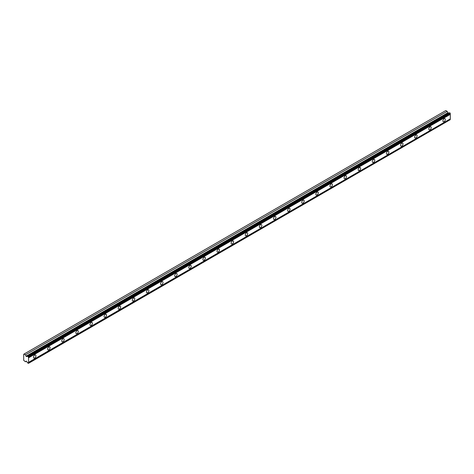 <?xml version="1.0" encoding="UTF-8"?>
<svg xmlns="http://www.w3.org/2000/svg" width="474" height="474" viewBox="0 0 474 474"><rect width="100%" height="100%" fill="white"/><g stroke="black" fill="none" stroke-linecap="round" stroke-linejoin="round"><path stroke-width="0.71" d="M28.553 356.886L450.3 113.393L450.087 113.025L449.672 112.782L27.925 356.276A0.723 0.415 60 0 1 27.8 356.442A0.723 0.415 60 0 1 27.439 356.407A0.723 0.415 60 0 1 27.409 356.389L26.254 356.489L448.001 112.996L447.183 111.349L445.809 110.555L23.7 354.256L23.7 360.347L25.436 361.769L26.254 361.07L27.409 362.503A0.723 0.415 60 0 1 27.925 363.208L28.553 363.149A0.723 0.415 60 0 1 28.553 362.361L28.553 357.846A0.723 0.415 60 0 1 28.553 357.058L27.925 356.276M449.346 112.972A0.723 0.415 60 0 1 449.186 112.913A0.723 0.415 60 0 1 449.156 112.895L448.001 112.996M444.126 121.605A1.748 1.007 120 0 0 445.264 120.064A1.748 1.007 120 0 0 444.997 118.666A1.748 1.007 120 0 0 444.126 118.749A1.748 1.007 120 0 0 442.983 120.289A1.748 1.007 120 0 0 443.249 121.688A1.748 1.007 120 0 0 444.126 121.605M34.726 357.965A1.748 1.007 120 0 0 35.87 356.424A1.748 1.007 120 0 0 35.603 355.026A1.748 1.007 120 0 0 34.726 355.115A1.748 1.007 120 0 0 33.589 356.649A1.748 1.007 120 0 0 33.855 358.054A1.748 1.007 120 0 0 34.726 357.965M48.846 349.812A1.748 1.007 120 0 0 49.989 348.277A1.748 1.007 120 0 0 49.717 346.873A1.748 1.007 120 0 0 48.846 346.962A1.748 1.007 120 0 0 47.702 348.503A1.748 1.007 120 0 0 47.975 349.901A1.748 1.007 120 0 0 48.846 349.812M62.965 341.665A1.748 1.007 120 0 0 64.103 340.125A1.748 1.007 120 0 0 63.836 338.726A1.748 1.007 120 0 0 62.965 338.809A1.748 1.007 120 0 0 61.821 340.35A1.748 1.007 120 0 0 62.088 341.748A1.748 1.007 120 0 0 62.965 341.665M77.078 333.512A1.748 1.007 120 0 0 78.222 331.972A1.748 1.007 120 0 0 77.955 330.574A1.748 1.007 120 0 0 77.078 330.662A1.748 1.007 120 0 0 75.941 332.203A1.748 1.007 120 0 0 76.207 333.601A1.748 1.007 120 0 0 77.078 333.512M91.198 325.365A1.748 1.007 120 0 0 92.341 323.825A1.748 1.007 120 0 0 92.069 322.427A1.748 1.007 120 0 0 91.198 322.51A1.748 1.007 120 0 0 90.054 324.05A1.748 1.007 120 0 0 90.327 325.448A1.748 1.007 120 0 0 91.198 325.365M105.317 317.213A1.748 1.007 120 0 0 106.454 315.672A1.748 1.007 120 0 0 106.188 314.274A1.748 1.007 120 0 0 105.317 314.363A1.748 1.007 120 0 0 104.173 315.897A1.748 1.007 120 0 0 104.44 317.302A1.748 1.007 120 0 0 105.317 317.213M119.43 309.06A1.748 1.007 120 0 0 120.574 307.525A1.748 1.007 120 0 0 120.307 306.121A1.748 1.007 120 0 0 119.43 306.21A1.748 1.007 120 0 0 118.293 307.75A1.748 1.007 120 0 0 118.559 309.149A1.748 1.007 120 0 0 119.43 309.06M133.55 300.913A1.748 1.007 120 0 0 134.687 299.372A1.748 1.007 120 0 0 134.42 297.974A1.748 1.007 120 0 0 133.55 298.057A1.748 1.007 120 0 0 132.406 299.598A1.748 1.007 120 0 0 132.673 300.996A1.748 1.007 120 0 0 133.55 300.913M147.663 292.76A1.748 1.007 120 0 0 148.806 291.22A1.748 1.007 120 0 0 148.54 289.821A1.748 1.007 120 0 0 147.663 289.91A1.748 1.007 120 0 0 146.525 291.451A1.748 1.007 120 0 0 146.792 292.849A1.748 1.007 120 0 0 147.663 292.76M161.782 284.613A1.748 1.007 120 0 0 162.926 283.073A1.748 1.007 120 0 0 162.653 281.675A1.748 1.007 120 0 0 161.782 281.757A1.748 1.007 120 0 0 160.639 283.298A1.748 1.007 120 0 0 160.911 284.696A1.748 1.007 120 0 0 161.782 284.613M175.901 276.461A1.748 1.007 120 0 0 177.039 274.92A1.748 1.007 120 0 0 176.772 273.522A1.748 1.007 120 0 0 175.901 273.611A1.748 1.007 120 0 0 174.758 275.145A1.748 1.007 120 0 0 175.024 276.549A1.748 1.007 120 0 0 175.901 276.461M190.015 268.308A1.748 1.007 120 0 0 191.158 266.773A1.748 1.007 120 0 0 190.892 265.369A1.748 1.007 120 0 0 190.015 265.458A1.748 1.007 120 0 0 188.877 266.998A1.748 1.007 120 0 0 189.144 268.397A1.748 1.007 120 0 0 190.015 268.308M204.134 260.161A1.748 1.007 120 0 0 205.278 258.62A1.748 1.007 120 0 0 205.005 257.222A1.748 1.007 120 0 0 204.134 257.305A1.748 1.007 120 0 0 202.991 258.845A1.748 1.007 120 0 0 203.263 260.244A1.748 1.007 120 0 0 204.134 260.161M218.253 252.008A1.748 1.007 120 0 0 219.391 250.468A1.748 1.007 120 0 0 219.124 249.069A1.748 1.007 120 0 0 218.253 249.158A1.748 1.007 120 0 0 217.11 250.699A1.748 1.007 120 0 0 217.376 252.097A1.748 1.007 120 0 0 218.253 252.008M232.367 243.861A1.748 1.007 120 0 0 233.51 242.321A1.748 1.007 120 0 0 233.244 240.922A1.748 1.007 120 0 0 232.367 241.005A1.748 1.007 120 0 0 231.229 242.546A1.748 1.007 120 0 0 231.496 243.944A1.748 1.007 120 0 0 232.367 243.861M246.486 235.708A1.748 1.007 120 0 0 247.624 234.168A1.748 1.007 120 0 0 247.357 232.77A1.748 1.007 120 0 0 246.486 232.858A1.748 1.007 120 0 0 245.342 234.393A1.748 1.007 120 0 0 245.609 235.797A1.748 1.007 120 0 0 246.486 235.708M260.599 227.556A1.748 1.007 120 0 0 261.743 226.021A1.748 1.007 120 0 0 261.476 224.617A1.748 1.007 120 0 0 260.599 224.706A1.748 1.007 120 0 0 259.462 226.246A1.748 1.007 120 0 0 259.728 227.644A1.748 1.007 120 0 0 260.599 227.556M274.719 219.409A1.748 1.007 120 0 0 275.862 217.868A1.748 1.007 120 0 0 275.59 216.47A1.748 1.007 120 0 0 274.719 216.553A1.748 1.007 120 0 0 273.575 218.093A1.748 1.007 120 0 0 273.848 219.492A1.748 1.007 120 0 0 274.719 219.409M288.838 211.256A1.748 1.007 120 0 0 289.975 209.715A1.748 1.007 120 0 0 289.709 208.317A1.748 1.007 120 0 0 288.838 208.406A1.748 1.007 120 0 0 287.694 209.946A1.748 1.007 120 0 0 287.961 211.345A1.748 1.007 120 0 0 288.838 211.256M302.951 203.109A1.748 1.007 120 0 0 304.095 201.569A1.748 1.007 120 0 0 303.828 200.17A1.748 1.007 120 0 0 302.951 200.253A1.748 1.007 120 0 0 301.814 201.794A1.748 1.007 120 0 0 302.08 203.192A1.748 1.007 120 0 0 302.951 203.109M317.07 194.956A1.748 1.007 120 0 0 318.214 193.416A1.748 1.007 120 0 0 317.941 192.017A1.748 1.007 120 0 0 317.07 192.106A1.748 1.007 120 0 0 315.927 193.641A1.748 1.007 120 0 0 316.199 195.045A1.748 1.007 120 0 0 317.07 194.956M331.19 186.803A1.748 1.007 120 0 0 332.327 185.269A1.748 1.007 120 0 0 332.061 183.865A1.748 1.007 120 0 0 331.19 183.953A1.748 1.007 120 0 0 330.046 185.494A1.748 1.007 120 0 0 330.313 186.892A1.748 1.007 120 0 0 331.19 186.803M345.303 178.657A1.748 1.007 120 0 0 346.447 177.116A1.748 1.007 120 0 0 346.18 175.718A1.748 1.007 120 0 0 345.303 175.801A1.748 1.007 120 0 0 344.165 177.341A1.748 1.007 120 0 0 344.432 178.739A1.748 1.007 120 0 0 345.303 178.657M359.422 170.504A1.748 1.007 120 0 0 360.56 168.963A1.748 1.007 120 0 0 360.293 167.565A1.748 1.007 120 0 0 359.422 167.654A1.748 1.007 120 0 0 358.279 169.194A1.748 1.007 120 0 0 358.545 170.593A1.748 1.007 120 0 0 359.422 170.504M373.536 162.357A1.748 1.007 120 0 0 374.679 160.816A1.748 1.007 120 0 0 374.413 159.418A1.748 1.007 120 0 0 373.536 159.501A1.748 1.007 120 0 0 372.398 161.042A1.748 1.007 120 0 0 372.665 162.44A1.748 1.007 120 0 0 373.536 162.357M387.655 154.204A1.748 1.007 120 0 0 388.799 152.664A1.748 1.007 120 0 0 388.532 151.265A1.748 1.007 120 0 0 387.655 151.354A1.748 1.007 120 0 0 386.511 152.889A1.748 1.007 120 0 0 386.784 154.293A1.748 1.007 120 0 0 387.655 154.204M401.774 146.051A1.748 1.007 120 0 0 402.912 144.517A1.748 1.007 120 0 0 402.645 143.112A1.748 1.007 120 0 0 401.774 143.201A1.748 1.007 120 0 0 400.631 144.742A1.748 1.007 120 0 0 400.897 146.14A1.748 1.007 120 0 0 401.774 146.051M415.888 137.904A1.748 1.007 120 0 0 417.031 136.364A1.748 1.007 120 0 0 416.764 134.966A1.748 1.007 120 0 0 415.888 135.049A1.748 1.007 120 0 0 414.75 136.589A1.748 1.007 120 0 0 415.017 137.993A1.748 1.007 120 0 0 415.888 137.904M430.007 129.752A1.748 1.007 120 0 0 431.15 128.211A1.748 1.007 120 0 0 430.878 126.813A1.748 1.007 120 0 0 430.007 126.902A1.748 1.007 120 0 0 428.863 128.442A1.748 1.007 120 0 0 429.136 129.84A1.748 1.007 120 0 0 430.007 129.752M26.254 356.489L25.436 354.842L24.061 354.048M450.3 113.393L450.3 113.564A0.723 0.415 60 0 0 450.3 114.358L28.553 357.846M28.553 363.321L450.3 119.655A0.723 0.415 60 0 1 450.3 118.867L450.3 114.358M28.553 357.058L450.3 113.564M450.3 118.867L28.553 362.361M450.3 119.655L28.553 363.149M26.384 361.224L25.436 361.769M447.183 111.349L25.436 354.842M449.156 112.895L27.409 356.389M450.087 113.025L28.339 356.519M447.74 112.782L25.993 356.276"/></g></svg>
